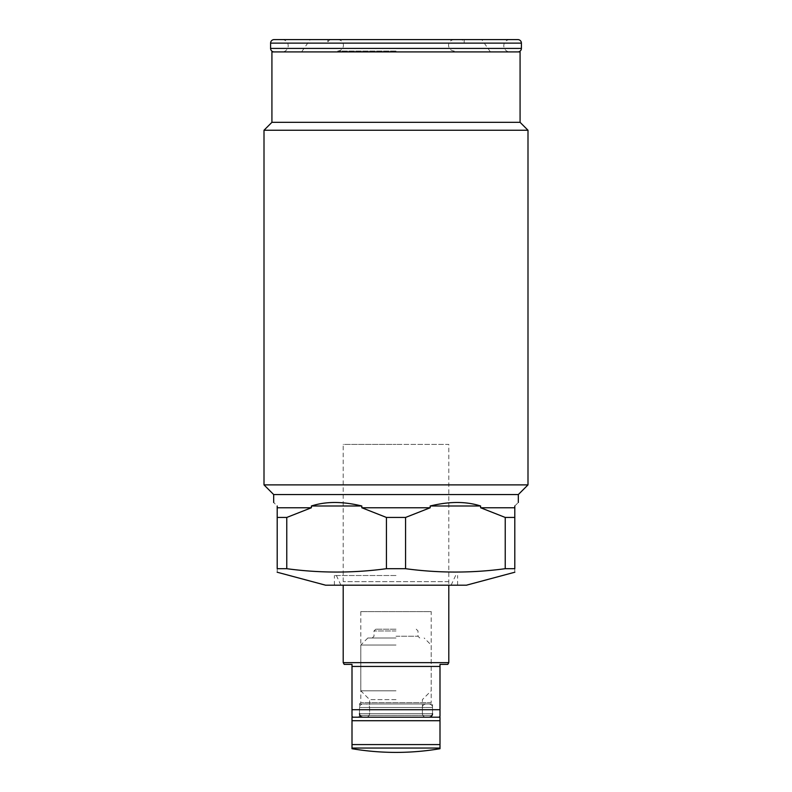 <?xml version="1.0" encoding="UTF-8"?>
<svg xmlns="http://www.w3.org/2000/svg" width="792" height="792" viewBox="0 0 792 792"><rect width="100%" height="100%" fill="white"/><g stroke="black" fill="none" stroke-linecap="round" stroke-linejoin="round"><path stroke-width="0.59" stroke-dasharray="3.96 2.97" d="M509.959 39.6A6.158 6.158 0 0 0 503.801 45.758A6.158 6.158 0 0 0 509.959 51.916L282.041 51.916L509.959 51.916M282.041 39.6A6.158 6.158 0 0 1 288.199 45.758A6.158 6.158 0 0 1 282.041 51.916M274.121 51.916L517.879 51.916L274.121 51.916M490.426 51.916L481.803 39.6L310.197 39.6L481.803 39.6L310.197 39.6L301.574 51.916L490.426 51.916L271.923 51.916M517.879 39.6L274.121 39.6M396 637.996L367.844 637.996L396 637.996M396 645.044L360.796 645.044L396 645.044M396 629.204L375.764 629.204L396 629.204M396 717.196L425.918 717.196L396 717.196M396 690.802L360.796 690.802L396 690.802M396 699.603L369.597 699.603L396 699.603M396 748.054L439.996 748.054L439.996 720.72L352.004 720.72L352.004 748.054L396 748.054M439.996 748.707L439.996 748.054M352.004 748.707L352.004 748.054M439.996 717.196L352.004 717.196M428.512 703.999L363.003 703.999L428.512 703.999M425.482 703.999L366.082 703.999L425.482 703.999M425.482 717.196L366.082 717.196L425.482 717.196M428.512 717.196L363.003 717.196L428.512 717.196M448.797 581.674L343.203 581.674L448.797 581.674L448.797 585.199L334.402 585.199L451.103 585.199L325.601 585.199M343.203 581.674L343.203 444.401L396 444.401L343.203 444.401M360.796 611.602L360.796 702.682L359.479 703.999L359.479 715.443L432.521 715.443L359.479 715.443A1.762 1.762 0 0 1 357.717 717.196L434.283 717.196A1.762 1.762 0 0 1 432.521 715.443L432.521 703.999L359.479 703.999L432.521 703.999L431.204 702.682L360.796 702.682L431.204 702.682L431.204 611.602L360.796 611.602L431.204 611.602M447.787 664.399L439.996 664.399L439.996 666.448L352.004 666.448L352.004 716.324M344.213 664.399L352.004 664.399L352.004 666.448M448.797 662.637L343.203 662.637M439.996 666.448L439.996 709.721L352.004 709.721M439.124 717.196L352.876 717.196M439.996 709.721L439.996 716.324M434.283 717.196L357.717 717.196M396 51.044L337.748 51.044L396 51.044M396 575.517L334.402 575.517L396 575.517M396 43.124L464.201 43.124L396 43.124M520.077 122.324L271.923 122.324M520.077 51.916L301.574 51.916M527.997 130.244L264.003 130.244M527.997 484.882L264.003 484.882M518.324 494.564L273.676 494.564M430.175 505.999L480.625 505.999C466.151 501.316 449.331 501.316 430.175 505.999L430.175 507.761L361.825 507.761L361.825 505.999C342.669 501.316 325.849 501.316 311.375 505.999L361.825 505.999M514.8 505.999C519.483 501.316 519.483 501.316 514.8 505.999L514.8 507.761L480.625 507.761L480.625 505.999M505.227 568.696L505.227 517.443L514.8 517.443L514.8 568.696C514.8 573.17 514.8 573.17 514.8 568.696C514.8 573.17 514.8 573.17 514.8 568.696L505.227 568.696C472.012 573.17 438.788 573.17 405.573 568.696L405.573 517.443L386.427 517.443L361.825 507.761M466.399 585.199L396 585.199L448.797 585.199L448.797 444.401L396 444.401L448.797 444.401M405.573 568.696L386.427 568.696C353.212 573.17 319.988 573.17 286.773 568.696L277.2 568.696C277.2 573.17 277.2 573.17 277.2 568.696C277.2 573.17 277.2 573.17 277.2 568.696L277.2 505.999C272.517 501.316 272.517 501.316 277.2 505.999M286.773 568.696L286.773 517.443L277.2 517.443M386.427 568.696L386.427 517.443M405.573 517.443L430.175 507.761M286.773 517.443L311.375 507.761L277.2 507.761M311.375 507.761L311.375 505.999M505.227 517.443L480.625 507.761M514.8 517.443L514.8 507.761M396 39.6L464.201 39.6L396 39.6M396 585.199L457.598 585.199L396 585.199M521.403 43.124L270.597 43.124M521.403 48.401L270.597 48.401M396 636.243L417.998 636.243L396 636.243M396 630.957L374.002 630.957L396 630.957M396 713.681L422.403 713.681L396 713.681M439.996 744.589L352.004 744.589M431.987 707.523L359.479 707.523L431.987 707.523M431.987 713.681L359.479 713.681L431.987 713.681M422.017 707.523L369.597 707.523L422.017 707.523M369.983 713.681L422.403 713.681L369.983 713.681M367.844 637.996L360.796 645.044L360.796 690.802L369.597 699.603L369.597 713.681C369.409 715.8 368.24 716.968 366.082 717.196C368.24 716.968 369.409 715.8 369.597 713.681L369.597 707.523C369.409 705.405 368.24 704.227 366.082 703.999M416.236 629.204L417.998 630.957L417.998 636.243L419.76 637.996M372.24 637.996L374.002 636.243L374.002 630.957L375.764 629.204M425.918 703.999C423.76 704.227 422.591 705.405 422.403 707.523L422.403 713.681C422.591 715.8 423.76 716.968 425.918 717.196C423.76 716.968 422.591 715.8 422.403 713.681L422.403 699.603L431.204 690.802L431.204 645.044L424.156 637.996M428.997 703.999C431.155 704.227 432.333 705.405 432.521 707.523L432.521 713.681M359.479 713.681L359.479 707.523C359.667 705.405 360.845 704.227 363.003 703.999M337.748 39.6C341.253 39.966 343.154 41.877 343.461 45.322C343.154 48.758 341.253 50.668 337.748 51.044M454.252 39.6C450.747 39.966 448.846 41.877 448.539 45.322C448.846 48.758 450.747 50.668 454.252 51.044M334.402 585.199L334.402 575.517M451.103 585.199L455.618 575.517M464.201 39.6L464.201 43.124C464.013 41.006 462.835 39.828 460.677 39.6M331.323 39.6C329.165 39.828 327.987 41.006 327.799 43.124L327.799 39.6M340.897 585.199L336.382 575.517M457.598 585.199L457.598 575.517"/><path stroke-width="1.19" d="M274.121 51.916A3.524 3.524 0 0 1 270.597 48.401L270.597 43.124A3.524 3.524 0 0 1 274.121 39.6L517.879 39.6A3.524 3.524 0 0 1 521.403 43.124L521.403 48.401A3.524 3.524 0 0 1 517.879 51.916M310.197 39.6L481.803 39.6M352.004 717.196L352.004 720.72L352.004 717.196L439.996 717.196L439.996 720.72L439.996 717.196M352.004 748.054L439.996 748.054L439.996 748.707A264.003 264.003 0 0 1 352.004 748.707L352.004 744.589L439.996 744.589L439.996 720.72L352.004 720.72L352.004 744.589M439.996 748.054L439.996 744.589M343.203 662.637L448.797 662.637L447.787 664.399L439.996 664.399L439.996 666.448L352.004 666.448L352.004 664.399L344.213 664.399L343.203 662.637L343.203 585.199M448.797 585.199L448.797 662.637M439.996 709.721L352.004 709.721L352.004 716.324L352.876 717.196L439.124 717.196L439.996 716.324L439.996 666.448M352.004 709.721L352.004 666.448M396 122.324L520.077 122.324L520.077 51.916L271.923 51.916L271.923 122.324L396 122.324M273.676 502.484L273.676 494.564L264.003 484.882L264.003 130.244L527.997 130.244L520.077 122.324M264.003 484.882L527.997 484.882L527.997 130.244M273.676 494.564L518.324 494.564L527.997 484.882M286.773 568.696L286.773 517.443L277.2 517.443L277.2 568.696L286.773 568.696C319.988 573.17 353.212 573.17 386.427 568.696L405.573 568.696C438.788 573.17 472.012 573.17 505.227 568.696L514.8 568.696L514.8 507.761L480.625 507.761L480.625 505.999C466.151 501.316 449.331 501.316 430.175 505.999L430.175 507.761L361.825 507.761L361.825 505.999C342.669 501.316 325.849 501.316 311.375 505.999L311.375 507.761L277.2 507.761L277.2 505.999C272.517 501.316 272.517 501.316 277.2 505.999M386.427 568.696L386.427 517.443L405.573 517.443L430.175 507.761M514.8 505.999C519.483 501.316 519.483 501.316 514.8 505.999L514.8 507.761M277.16 572.22L325.601 585.199L466.399 585.199L514.84 572.22M505.227 568.696L505.227 517.443L514.8 517.443M505.227 517.443L480.625 507.761M405.573 568.696L405.573 517.443M386.427 517.443L361.825 507.761M286.773 517.443L311.375 507.761M277.2 517.443L277.2 507.761M361.825 505.999L311.375 505.999M480.625 505.999L430.175 505.999M270.597 48.401L521.403 48.401M270.597 43.124L521.403 43.124M432.521 713.681C432.333 715.8 431.155 716.968 428.997 717.196M359.479 713.681C359.667 715.8 360.845 716.968 363.003 717.196M518.324 502.484L518.324 494.564M271.923 122.324L264.003 130.244"/></g></svg>

